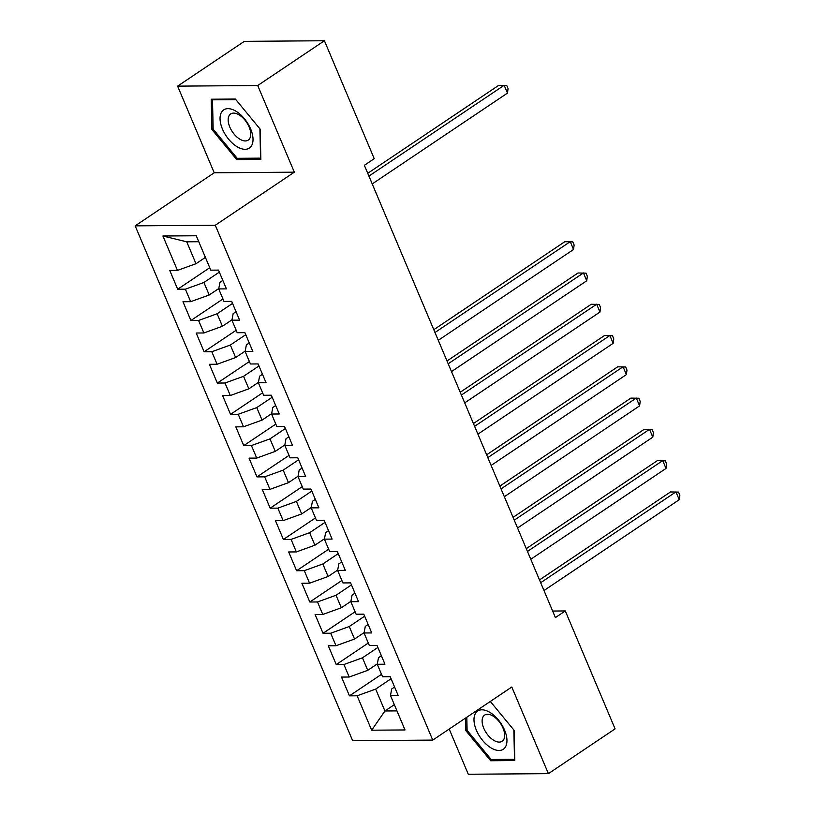 <?xml version="1.0" encoding="UTF-8"?>
<svg xmlns="http://www.w3.org/2000/svg" width="815" height="815" viewBox="0 0 815 815"><rect width="100%" height="100%" fill="white"/><g stroke="black" fill="none" stroke-linecap="round" stroke-linejoin="round"><path stroke-width="1.22" d="M449.197 729.048L468.289 774.25L548.393 773.649L615.091 728.865L565.284 610.944L552.641 611.046M135.168 225.857L352.651 740.692L432.755 740.091L215.282 225.256L135.168 225.857L214.223 172.78L294.327 172.179L257.723 85.534L177.619 86.135L214.223 172.78M177.619 86.135L244.317 41.351L324.421 40.75L257.723 85.534M198.779 241.729L186.737 241.811L162.918 236.004L177.446 270.407L169.764 270.468L177.69 289.233L185.372 289.172L190.659 301.682L182.978 301.744L190.904 320.509L198.585 320.458L203.872 332.968L196.191 333.019L204.117 351.785L211.798 351.734L217.085 364.244L209.394 364.305L217.33 383.07L225.011 383.009L230.299 395.52L222.607 395.581L230.543 414.346L238.225 414.285L243.512 426.795L235.82 426.856L243.746 445.622L251.438 445.561L256.725 458.081L249.033 458.132L256.959 476.897L264.651 476.846L269.938 489.357L262.247 489.407L270.173 508.183L277.864 508.122L283.141 520.632L275.46 520.693L283.386 539.459L291.077 539.398L296.354 551.908L288.673 551.969L296.599 570.734L304.29 570.673L309.568 583.183L301.886 583.245L309.812 602.01L317.493 601.959L322.781 614.469L315.099 614.52L323.025 633.286L330.707 633.235L335.994 645.745L328.313 645.806L336.238 664.571L343.92 664.51L349.207 677.02L341.526 677.082L349.452 695.847L381.512 674.321M162.918 236.004L196.252 235.759L210.79 270.162L218.471 270.101L226.407 288.867L218.715 288.928L224.003 301.438L231.684 301.377L239.61 320.152L231.929 320.203L237.216 332.714L244.897 332.663L252.823 351.428L245.142 351.479L250.429 363.989L258.111 363.938L266.036 382.704L258.355 382.765L263.642 395.275L271.324 395.214L279.25 413.979L271.568 414.04L276.856 426.551L284.537 426.49L292.463 445.255L284.781 445.316L290.059 457.826L297.75 457.775L305.676 476.541L297.995 476.592L303.272 489.102L310.963 489.051L318.889 507.816L311.208 507.877L316.485 520.388L324.176 520.327L332.102 539.092L324.411 539.153L329.698 551.663L337.39 551.602L345.315 570.368L337.624 570.429L342.911 582.939L350.603 582.878L358.529 601.653L350.837 601.704L356.124 614.215L363.806 614.164L371.742 632.929L364.05 632.98L369.338 645.5L377.019 645.439L384.955 664.205L377.264 664.266L382.551 676.776L390.232 676.715L398.158 695.48L390.477 695.541L405.014 729.945L371.671 730.199L357.133 695.786L349.452 695.847M324.421 40.75L374.228 158.67L364.356 165.302L555.402 617.587L565.284 610.944M377.335 663.889L367.748 670.327L362.461 657.807L377.875 647.456M349.207 677.02L367.748 670.327M343.92 664.51L362.461 657.807M390.477 695.541L391.699 688.97L394.592 687.025M364.122 632.603L354.535 639.042L349.248 626.531L364.662 616.181M335.994 645.745L354.535 639.042M330.707 633.235L349.248 626.531M377.264 664.266L378.486 657.695L381.379 655.749M350.908 601.327L341.322 607.766L336.035 595.256L351.448 584.905M322.781 614.469L341.322 607.766M317.493 601.959L336.035 595.256M364.05 632.98L365.273 626.409L368.166 624.473M337.695 570.052L328.109 576.49L322.832 563.98L338.245 553.63M309.568 583.183L328.109 576.49M304.29 570.673L322.832 563.98M350.837 601.704L352.06 595.133L354.953 593.198M324.482 538.776L314.896 545.215L309.619 532.704L325.032 522.354M296.354 551.908L314.896 545.215M291.077 539.398L309.619 532.704M337.624 570.429L338.846 563.858L341.74 561.912M311.269 507.501L301.682 513.929L296.405 501.419L311.819 491.068M283.141 520.632L301.682 513.929M277.864 508.122L296.405 501.419M324.411 539.153L325.633 532.582L328.527 530.636M298.056 476.215L288.479 482.653L283.192 470.143L298.606 459.792M269.938 489.357L288.479 482.653M264.651 476.846L283.192 470.143M311.208 507.877L312.42 501.307L315.313 499.361M284.853 444.939L275.266 451.378L269.979 438.867L285.393 428.517M256.725 458.081L275.266 451.378M251.438 445.561L269.979 438.867M297.995 476.592L299.207 470.021L302.1 468.085M271.639 413.663L262.053 420.102L256.766 407.592L272.179 397.241M243.512 426.795L262.053 420.102M238.225 414.285L256.766 407.592M284.781 445.316L285.994 438.745L288.887 436.799M258.426 382.388L248.84 388.816L243.553 376.306L258.966 365.955M230.299 395.52L248.84 388.816M225.011 383.009L243.553 376.306M271.568 414.04L272.791 407.469L275.684 405.524M245.213 351.102L235.627 357.541L230.339 345.03L245.753 334.68M217.085 364.244L235.627 357.541M211.798 351.734L230.339 345.03M258.355 382.765L259.578 376.194L262.471 374.248M232 319.826L222.413 326.265L217.126 313.755L232.54 303.404M203.872 332.968L222.413 326.265M198.585 320.458L217.126 313.755M245.142 351.479L246.364 344.908L249.258 342.972M218.787 288.551L209.2 294.989L203.913 282.479L219.327 272.129M190.659 301.682L209.2 294.989M185.372 289.172L203.913 282.479M231.929 320.203L233.151 313.632L236.044 311.687M205.4 257.387L195.987 263.714L186.737 241.811M177.446 270.407L195.987 263.714M218.715 288.928L219.938 282.357L222.831 280.411M294.327 172.179L215.282 225.256M548.393 773.649L511.8 687.014L432.755 740.091M394.328 704.669L384.924 710.986L396.966 710.894M391.088 678.742L375.674 689.093L384.924 710.986L371.671 730.199M357.133 695.786L375.674 689.093M260.851 159.404L260.158 129.137L235.352 99.043L211.228 99.216L211.91 129.493L236.727 159.587L260.851 159.404M465.569 718.056L465.854 730.658L490.671 760.752L514.795 760.568L514.102 730.291L490.314 701.44M177.69 289.233L209.75 267.707M190.904 320.509L222.964 298.983M204.117 351.785L236.177 330.258M217.33 383.07L249.39 361.534M230.543 414.346L262.603 392.82M243.746 445.622L275.816 424.095M256.959 476.897L289.03 455.371M270.173 508.183L302.233 486.647M283.386 539.459L315.446 517.922M296.599 570.734L328.659 549.208M309.812 602.01L341.872 580.484M323.025 633.286L355.085 611.759M336.238 664.571L368.298 643.035M238.642 158.304L236.727 159.587M213.143 128.668L211.91 129.493M492.576 759.468L490.671 760.752M467.087 729.822L465.854 730.658M368.91 176.101L504.169 85.28L507.47 93.104L372.221 183.925M367.728 173.31L498.76 85.32L506.747 85.483L508.071 88.611L507.47 93.104M251.01 146.537A23.014 12.47 -123.9 0 0 244.429 118.725A23.014 12.47 -123.9 0 0 222.057 111.431A23.014 12.47 -123.9 0 0 228.638 139.233A23.014 12.47 -123.9 0 0 251.01 146.537M249.37 139.039A15.76 8.537 -123.9 0 0 245.722 121.099A15.76 8.537 -123.9 0 0 230.676 113.937A15.76 8.537 -123.9 0 0 229.545 114.996A15.76 8.537 -123.9 0 0 233.182 132.937A15.76 8.537 -123.9 0 0 248.239 140.099A15.76 8.537 -123.9 0 0 249.37 139.039M259.904 128.821L260.576 158.141L237.196 158.314L213.153 129.157L212.491 99.827L235.851 99.644M213.418 99.206L212.491 99.827M504.943 747.701A23.014 12.47 -123.9 0 0 498.362 719.889A23.014 12.47 -123.9 0 0 476.001 712.585A23.014 12.47 -123.9 0 0 482.582 740.397A23.014 12.47 -123.9 0 0 504.943 747.701M503.303 740.193A15.76 8.537 -123.9 0 0 499.666 722.263A15.76 8.537 -123.9 0 0 484.609 715.101A15.76 8.537 -123.9 0 0 483.489 716.161A15.76 8.537 -123.9 0 0 487.126 734.091A15.76 8.537 -123.9 0 0 502.183 741.263A15.76 8.537 -123.9 0 0 503.303 740.193M513.847 729.985L514.51 759.305L491.139 759.478L467.097 730.322L466.801 717.231M434.976 332.5L570.235 241.668L573.536 249.492L438.276 340.313M433.794 329.698L564.815 241.709L572.813 241.872L574.127 244.999L573.536 249.492M448.189 363.775L583.438 272.944L586.749 280.768L451.49 371.589M447.007 360.974L578.029 272.984L586.026 273.147L587.34 276.275L586.749 280.768M461.402 395.051L596.651 304.229L599.962 312.043L464.703 402.875M460.22 392.249L591.242 304.27L599.229 304.423L600.553 307.561L599.962 312.043M474.615 426.327L609.865 335.505L613.165 343.319L477.916 434.151M473.434 423.525L604.455 335.546L612.442 335.709L613.766 338.836L613.165 343.319M487.828 457.612L623.078 366.781L626.378 374.605L491.129 465.426M486.647 454.811L617.668 366.821L625.655 366.984L626.98 370.112L626.378 374.605M501.042 488.888L636.291 398.056L639.592 405.88L504.342 496.702M499.86 486.086L630.881 398.097L638.868 398.26L640.193 401.388L639.592 405.88M514.255 520.164L649.504 429.342L652.805 437.156L517.556 527.988M513.063 517.362L644.095 429.383L652.082 429.536L653.406 432.663L652.805 437.156M527.458 551.439L662.717 460.618L666.018 468.431L530.769 559.263M526.276 548.638L657.308 460.658L665.295 460.821L666.619 463.949L666.018 468.431M540.671 582.715L675.93 491.893L679.231 499.717L543.982 590.539M539.489 579.923L670.521 491.934L678.508 492.097L679.832 495.225L679.231 499.717"/></g></svg>
